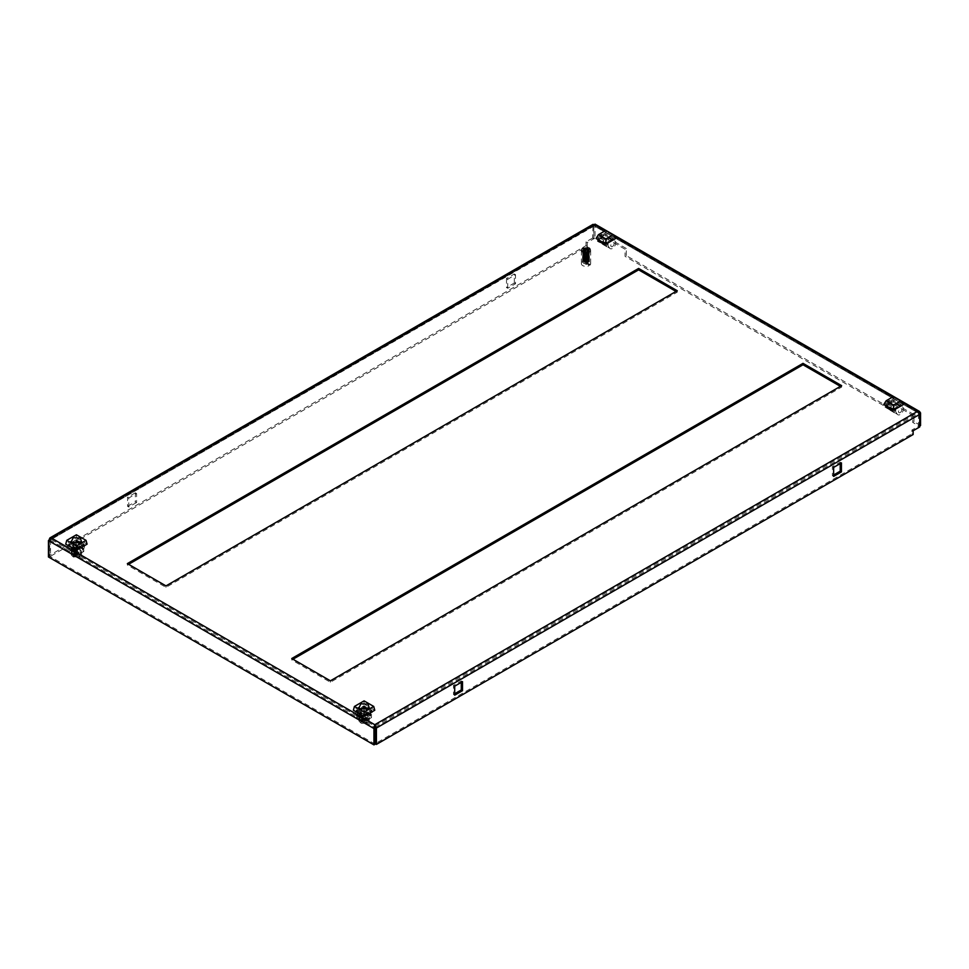 <?xml version="1.0" encoding="UTF-8"?>
<svg xmlns="http://www.w3.org/2000/svg" width="969" height="969" viewBox="0 0 969 969"><rect width="100%" height="100%" fill="white"/><g stroke="black" fill="none" stroke-linecap="round" stroke-linejoin="round"><path stroke-width="0.73" stroke-dasharray="4.84 3.63" d="M893.43 401.541L901.231 406.059L893.43 410.565L885.618 406.059L893.43 401.541L893.43 400.124L901.231 404.63L893.43 409.136L893.43 410.565M364.078 707.164L371.89 711.67L364.078 716.176L356.277 711.67L364.078 707.164L364.078 705.735L371.89 710.241L364.078 714.759L364.078 716.176M68.593 545.571L76.394 541.065L84.206 545.571L76.394 550.077L68.593 545.571L68.593 544.154L76.394 539.648L84.206 544.154L84.206 545.571M597.934 239.961L605.734 235.455L613.547 239.961L605.734 244.467L597.934 239.961L597.934 238.544L605.734 234.026L613.547 238.544L613.547 239.961M840.414 386.365L841.637 387.079L330.381 682.249L291.754 659.937L292.977 659.235M676.023 291.451L677.246 292.166L165.99 587.335L127.363 565.036L128.586 564.321M919.726 414.357L917.679 412.697L919.545 413.521M49.358 539.212L51.321 539.406L48.45 540.593M49.649 539.903L375.185 727.804M920.55 412.939L595.051 225.014L593.815 226.201L592.592 225.486L49.274 539.164M917.679 411.28L917.679 412.697L919.315 413.654L593.815 225.729L50.509 539.878L51.321 537.977M901.231 406.059L901.231 404.63M885.618 406.059L885.618 404.63L893.43 400.124M893.43 409.136L885.618 404.63M371.89 711.67L371.89 710.241M356.277 711.67L356.277 710.241L364.078 705.735M364.078 714.759L356.277 710.241M76.394 541.065L76.394 539.648M76.394 550.077L76.394 548.66L68.593 544.154M84.206 544.154L76.394 548.66M605.734 235.455L605.734 234.026M605.734 244.467L605.734 243.049L597.934 238.544M613.547 238.544L605.734 243.049M330.381 680.819L330.381 682.249M841.637 387.079L841.637 385.65M291.754 659.937L291.754 658.52M165.99 585.906L165.99 587.335M677.246 292.166L677.246 290.736M127.363 565.036L127.363 563.607M840.208 463.594L840.208 462.177L832.395 466.683L832.395 475.694L833.631 474.98M461.28 682.37L461.28 680.941L453.468 685.446L453.468 694.47L454.703 693.756M375.185 727.331L918.491 413.654L918.491 426.227L911.914 430.018L911.914 433.821L375.185 743.707M375.185 744.18L49.685 556.254L49.685 539.878M507.72 288.253L507.72 279.229L515.532 274.724L515.532 283.735L507.72 288.253L506.484 287.539L514.297 283.033L515.532 283.735M136.605 502.511L128.792 507.017L128.792 498.005L136.605 493.487L136.605 502.511L135.369 501.797L135.369 492.785L136.605 493.487M50.509 539.878L50.509 556.254L587.25 246.368L587.25 242.577L593.815 238.774L593.815 226.201M593.815 225.729L593.815 238.301L600.392 242.093L600.392 234.982L625.053 249.215L625.053 256.337L888.088 408.191L888.088 401.069L912.737 415.313L912.737 422.423L919.315 426.227L919.315 413.654M833.631 476.409L832.395 475.694M833.631 467.397L832.395 466.683M841.431 462.879L840.208 462.177M461.28 680.941L462.516 681.655M454.703 695.173L453.468 694.47M454.703 686.161L453.468 685.446M919.726 426.941L918.491 426.227M911.914 430.018L913.149 430.733M913.149 434.524L911.914 433.821M49.685 556.254L48.45 556.969M515.532 274.724L514.297 274.009L506.484 278.515L507.72 279.229M506.484 278.515L506.484 287.539M514.297 283.033L514.297 274.009M128.792 498.005L127.569 497.291L127.569 506.302L128.792 507.017M127.569 506.302L135.369 501.797M135.369 492.785L127.569 497.291M587.25 246.368L586.015 245.654L49.274 555.54L50.509 556.254M49.274 555.54L49.274 539.309M593.815 238.774L592.592 238.059L593.028 224.348M592.592 238.059L586.015 241.862L587.25 242.577M586.015 241.862L586.015 245.654M920.55 425.512L913.973 421.721L912.737 422.423M913.973 421.721L913.973 414.599L912.737 415.313M913.973 414.599L889.312 400.367L888.088 401.069M889.312 400.367L889.312 407.477L888.088 408.191M889.312 407.477L626.289 255.622L625.053 256.337M626.289 255.622L626.289 248.5L625.053 249.215M626.289 248.5L601.628 234.268L600.392 234.982M601.628 234.268L601.628 241.39L600.392 242.093M601.628 241.39L595.051 237.587L593.815 238.301M594.227 225.959L51.321 539.406L374.773 726.144L917.679 412.697L594.227 225.959L594.227 224.542L595.051 225.014L595.051 237.587M78.974 552.282L78.974 553.941L78.453 551.979L75.049 551.676L75.049 550.017L73.814 550.731L72.13 549.762L72.13 552.366A5.233 3.016 0 0 0 71.161 554.123A5.233 3.016 0 0 0 71.851 555.612A5.233 3.016 0 0 0 72.699 556.254A5.233 3.016 0 0 0 79.422 556.581L79.422 553.965L77.738 552.996L78.974 552.282L80.657 553.251L81.626 551.506L80.1 549.375L83.794 551.506L76.394 555.782L76.551 553.178L75.364 550.671L76.381 549.689L77.629 552.863L77.629 548.66L76.394 549.375L76.394 548.418L68.993 544.154L71.549 542.676A5.475 3.161 180 0 1 73.85 541.356L76.394 539.878L83.794 544.154L81.251 545.62A5.475 3.161 180 0 1 78.949 546.952L76.394 548.418M72.13 549.762L71.161 551.506L72.699 553.638L68.993 551.506L76.394 547.231L76.394 545.39L83.794 549.653L83.794 551.506M73.935 543.258A2.907 1.684 0 0 0 73.487 544.154A2.907 1.684 0 0 0 73.741 544.832A2.907 1.684 0 0 0 74.347 545.341A2.907 1.684 0 0 0 79.046 544.832A2.907 1.684 0 0 0 79.301 544.154A2.907 1.684 0 0 0 78.852 543.258M72.13 552.366L73.559 557.175L78.55 557.49L79.422 556.581M71.851 555.612L73.559 557.175M73.487 544.154L73.814 550.731M73.014 554.304L74.08 554.91L73.814 552.391L74.347 554.353L77.738 554.656L77.484 556.872L78.55 557.49M79.301 544.154L78.707 556.17L78.949 553.166L78.21 552.124L75.049 551.676M80.657 553.251L80.657 555.867L79.785 556.787L78.707 556.17L78.21 554.498L74.25 553.59L73.365 549.048L75.049 550.017M87.077 544.154L76.394 537.977L65.71 544.154M78.949 546.952L80.342 551.652L81.251 545.62M68.993 544.154L68.993 545.099L70.228 544.384L70.228 548.587L68.981 545.426L67.963 546.407L68.823 548.805L76.551 553.178L76.394 553.929L68.993 549.653L68.993 551.506M83.794 549.653L76.236 544.82L77.423 540.944L76.418 541.126L75.158 545.741L75.158 541.538L76.394 540.823L83.794 545.099L82.559 545.813L82.559 550.017L83.819 545.402L84.824 545.208L83.794 549.653M83.794 544.154L83.794 545.099M76.394 539.878L76.394 540.823M68.993 549.653L69.162 548.902L68.993 549.653M73.85 541.356L72.445 547.667L71.549 542.676M76.394 549.375L68.993 545.099M76.394 534.791L76.394 537.977M77.629 548.66L70.228 544.384M70.228 548.587L77.629 552.863M68.981 545.426L76.381 549.689M77.411 552.584L70.01 548.321M75.364 550.671L67.963 546.407M76.394 555.782L72.699 553.638L79.422 553.965M73.365 549.048L80.1 549.375L76.394 547.231M77.423 540.944L84.824 545.208M75.388 545.22L82.777 549.484M83.819 545.402L76.418 541.126M75.158 545.741L82.559 550.017M82.559 545.813L75.158 541.538M70.01 548.72L77.411 552.984M77.738 552.996L77.738 554.656M80.657 555.867A5.233 3.016 0 0 0 80.936 555.612A5.233 3.016 0 0 0 81.626 554.123A5.233 3.016 0 0 0 78.792 551.434A5.233 3.016 0 0 0 73.365 551.652M75.388 545.62L82.777 549.883M75.316 554.207L75.316 551.833M77.484 554.51C74.783 554.752 73.656 554.098 74.08 552.548L74.08 554.91C73.656 556.472 74.783 557.127 77.484 556.872M74.25 553.59L79.228 553.905L79.785 556.787L80.936 555.612M612.469 246.514A2.326 1.344 120 0 0 613.983 244.467A2.326 1.344 120 0 0 613.631 242.601A2.326 1.344 120 0 0 612.469 242.722A2.326 1.344 120 0 0 610.954 244.769A2.326 1.344 120 0 0 611.306 246.635A2.326 1.344 120 0 0 612.469 246.514M605.068 242.25A2.326 1.344 120 0 0 606.594 240.191A2.326 1.344 120 0 0 606.231 238.338A2.326 1.344 120 0 0 605.068 238.447A2.326 1.344 120 0 0 603.554 240.494A2.326 1.344 120 0 0 603.905 242.359A2.326 1.344 120 0 0 605.068 242.25M602.185 243.837A4.651 2.689 120 0 0 602.742 244.37A4.651 2.689 120 0 0 607.393 241.693A4.651 2.689 120 0 0 607.393 236.315A4.651 2.689 120 0 0 605.819 236.218L613.22 240.494A4.651 2.689 -60 0 1 614.794 240.591A4.651 2.689 -60 0 1 614.794 245.956A4.651 2.689 -60 0 1 610.143 248.645A4.651 2.689 -60 0 1 609.586 248.112L602.185 243.837L600.647 241.475L600.647 237.211L605.819 234.219L605.819 236.218M613.22 240.494L613.22 238.495L605.819 234.219M600.647 241.475L608.035 245.751L609.586 248.112M608.035 245.751L608.035 241.475L613.22 238.495M600.647 237.211L608.035 241.475M596.068 238.471L605.855 232.814L615.654 238.471M605.661 242.856L605.661 244.467L598.261 240.203L598.261 238.58L605.661 242.856L606.969 242.093L599.569 237.829L599.411 241.451L606.812 245.714L606.969 242.093M598.261 238.58L599.569 237.829M605.855 230.404L605.855 232.814M605.661 244.467L604.838 245.363L597.437 241.087L604.838 245.363M606.812 245.714L604.947 245.581L597.534 241.305M606.412 246.15L599.411 241.451M597.437 241.087L598.261 240.203M599.012 241.887L597.558 241.317M604.838 244.939L597.437 240.675M900.153 412.612A2.326 1.344 120 0 0 901.679 410.565A2.326 1.344 120 0 0 901.315 408.7A2.326 1.344 120 0 0 900.153 408.809A2.326 1.344 120 0 0 898.638 410.868A2.326 1.344 120 0 0 898.99 412.721A2.326 1.344 120 0 0 900.153 412.612M892.764 408.337A2.326 1.344 120 0 0 894.278 406.29A2.326 1.344 120 0 0 893.927 404.424A2.326 1.344 120 0 0 892.764 404.545A2.326 1.344 120 0 0 891.238 406.592A2.326 1.344 120 0 0 891.601 408.458A2.326 1.344 120 0 0 892.764 408.337M889.881 409.935A4.651 2.689 120 0 0 890.438 410.468A4.651 2.689 120 0 0 895.077 407.779A4.651 2.689 120 0 0 895.077 402.414A4.651 2.689 120 0 0 893.503 402.317L900.904 406.58A4.651 2.689 -60 0 1 902.478 406.689A4.651 2.689 -60 0 1 902.478 412.055A4.651 2.689 -60 0 1 897.827 414.744A4.651 2.689 -60 0 1 897.27 414.199L889.881 409.935L888.331 407.574L888.331 403.298L893.503 400.318L893.503 402.317M900.904 406.58L900.904 404.582L893.503 400.318M888.331 407.574L895.731 411.849L897.27 414.199M895.731 411.849L895.731 407.574L900.904 404.582M888.331 403.298L895.731 407.574M883.752 404.558L893.539 398.913L903.338 404.558M893.345 408.954L893.345 410.565L885.945 406.29L885.945 404.679L893.345 408.954L894.653 408.191L887.265 403.916L887.095 407.537L894.496 411.813L894.653 408.191M885.945 404.679L887.265 403.916M893.539 396.491L893.539 398.913M893.345 410.565L892.522 411.45L885.121 407.186L892.522 411.45M894.496 411.813L892.643 411.68M894.096 412.249L887.095 407.537M885.121 407.186L885.945 406.29M886.696 407.973L892.619 411.668M892.522 411.038L885.121 406.762M361.51 716.83L362.031 720.451L365.422 720.754L365.422 719.083L366.657 718.38L368.341 719.349L368.341 721.966A5.233 3.016 0 0 0 368.632 721.711A5.233 3.016 0 0 0 369.31 720.209A5.233 3.016 0 0 0 367.784 718.077A5.233 3.016 0 0 0 361.049 717.75L361.049 715.134L362.733 716.115L361.51 716.83L359.814 715.849L358.857 717.605L360.383 719.737L356.689 717.605L364.078 713.329L365.119 707.031L364.102 707.225L362.854 711.84L362.854 707.636L364.078 705.977L371.478 710.241L368.935 711.718A5.475 3.161 180 0 1 366.633 713.051L364.078 714.516L356.689 710.241L359.233 708.775A5.475 3.161 180 0 1 361.534 707.443L364.078 705.977M368.341 719.349L369.31 717.605L367.784 715.461L371.478 717.605L364.078 721.869L364.078 720.015L356.689 715.752L356.689 717.605M361.631 709.344A2.907 1.684 0 0 0 361.183 710.241A2.907 1.684 0 0 0 361.425 710.931A2.907 1.684 0 0 0 362.031 711.428A2.907 1.684 0 0 0 366.73 710.931A2.907 1.684 0 0 0 366.985 710.241A2.907 1.684 0 0 0 366.536 709.344M366.657 718.38L366.403 722.256L367.469 722.874L366.924 720.003L361.934 719.676L361.049 717.75M363 717.92C365.688 717.678 366.827 718.332 366.403 719.882L366.403 722.256C366.827 720.706 365.688 720.052 363 720.294L362.733 717.775L366.137 718.077L366.657 720.04L366.985 719.264L366.985 710.241M361.183 710.241L361.522 721.639L361.764 718.635L362.273 720.306L365.422 720.754M359.814 715.849L359.814 718.465L362.273 722.68L366.234 723.589L367.118 722.668L367.118 720.064L365.422 719.083M374.773 710.241L364.078 704.075L353.394 710.241M361.534 707.443L360.625 713.475L359.233 708.775M371.478 710.241L370.243 711.912L370.243 716.103L371.502 711.488L372.508 711.307L371.478 715.752L363.92 710.907L371.478 715.752L371.478 717.605M356.689 715.752L356.846 715.001L364.247 719.264L363.048 716.769L364.065 715.788L365.313 718.95L365.313 714.759L364.078 715.461L356.689 711.198L357.912 710.483L357.912 714.686L356.665 711.512L355.659 712.494L356.689 715.752M356.507 714.904L363.981 719.228L356.507 714.904M356.689 710.241L356.689 711.198M364.078 714.516L364.078 715.461M364.247 719.264L364.078 720.015L364.247 719.264M366.633 713.051L367.53 718.029L368.935 711.718M364.078 706.922L371.478 711.198M364.078 704.075L364.078 700.878M362.854 707.636L370.243 711.912M370.243 716.103L362.854 711.84M371.502 711.488L364.102 707.225M363.072 711.307L370.473 715.582M365.119 707.031L372.508 711.307M364.078 713.329L367.784 715.461L361.049 715.134M367.118 720.064L360.383 719.737L364.078 721.869M363.048 716.769L355.659 712.494M365.095 718.683L357.694 714.419M356.665 711.512L364.065 715.788M365.313 718.95L357.912 714.686M357.912 710.483L365.313 714.759M370.473 715.982L363.072 711.706M363 720.294L361.934 719.676M362.733 716.115L362.733 717.775M359.814 718.465A5.233 3.016 0 0 0 358.857 720.209A5.233 3.016 0 0 0 359.535 721.711A5.233 3.016 0 0 0 367.118 722.668M365.095 719.083L357.694 714.807M365.168 722.971L365.168 720.597M360.698 720.391L361.243 723.274L366.234 723.589M359.535 721.711L361.243 723.274M583.205 249.203L583.822 250.353L583.011 251.007L583.629 251.431L582.926 251.807L583.229 256.809L582.551 257.391L583.205 257.706L582.526 258.469L583.181 258.844L582.526 259.535L583.181 259.801L582.526 260.6L583.762 258.965L583.096 258.662L582.817 251.201A3.488 2.011 0 0 0 584.501 252.219L585.615 252.4A3.488 2.011 0 0 0 587.977 252.061L588.813 251.601A3.488 2.011 0 0 0 589.503 250.402A3.488 2.011 0 0 0 589.491 250.244L589.213 249.602A3.488 2.011 0 0 0 588.474 248.972L583.205 249.203A3.488 2.011 0 0 0 582.526 250.402A3.488 2.011 0 0 0 582.539 250.559L582.866 251.795L585.857 253.49L588.159 252.97L589.467 250.959L587.384 249.215L589.031 251.104L586.754 250.099L587.335 249.433M586.197 249.299L587.384 249.215L586.269 249.009L584.234 257.96L585.288 258.178L586.245 253.757L588.474 254.447L587.674 258.008L588.595 258.541L588.013 258.19L589.382 252.582L588.74 252.206L589.431 251.77L588.764 251.31L589.467 250.959L586.754 249.99M586.172 254.387L588.449 254.653L588.631 251.153M586.197 254.314L587.178 250.111L589.031 251.104L588.486 254.447M587.093 250.474L589.007 251.31M586.887 251.383L588.861 252.158M586.863 251.468L588.886 252.146M586.657 252.364L588.728 252.994M586.633 252.449L588.764 252.97M586.427 253.345L588.643 253.612M586.402 253.418L588.607 253.817M585.3 252.812L584.743 253.406L582.938 252.594L583.338 251.928L582.938 252.582L584.44 262.115L583.508 261.775L584.137 261.073L583.229 259.704L584.004 258.917L588.026 259.147L588.861 260.431L588.026 261.715L586.015 262.308L583.411 261.521L583.35 260.261L584.598 262.405L587.965 262.454L589.491 260.564L588.474 259.195L585.07 259.111L583.35 260.261L584.004 261.836L588.026 261.594L588.861 260.31L588.026 259.026L584.997 258.481M588.159 252.97L585.918 253.721L585.433 252.812L588.026 252.219L588.861 250.826L586.015 252.703L582.866 251.795L585.7 252.776L588.026 252.303L589.503 250.402M589.491 250.341L588.474 248.972M584.586 252.655L585.7 252.776L584.586 252.655M588.122 252.921L588.934 252.424L588.304 252.836L589.067 253.454L588.462 253.648L589.176 254.29L588.571 254.459L589.346 260.649L588.026 253.054L585.748 253.66L587.892 261.86L583.847 261.836M586.875 261.242L584.355 261.145L584.392 261.872L586.778 261.957L586.875 261.242L584.743 253.406M586.62 261.206L584.355 261.036L586.839 261.133M586.596 260.346L584.307 260.189L584.198 260.879L586.475 260.613M586.402 260.286L584.041 260.104L586.56 260.237M586.354 259.438L584.21 259.195L583.992 259.862L586.257 259.68M586.184 259.365L583.847 259.086L586.33 259.317M583.12 249.966L582.551 251.213L583.12 249.966M583.193 259.45L582.526 258.36L583.229 259.704L583.774 250.305L586.427 249.929L586.221 249.227L583.907 249.53M583.738 250.547L586.003 250.172L586.136 250.85L583.835 250.656M583.774 251.298L583.12 260.625M583.508 261.775L582.963 260.273M582.526 259.51L583.362 260.734M586.402 248.524L587.468 248.645M588.861 250.826L588.026 249.542L584.004 249.299M583.822 250.353L583.265 251.686L583.822 250.353M582.853 252.848L582.672 254.157L582.829 252.861M582.757 253.914L582.757 255.222L582.744 253.914M583.047 250.753L582.575 252.013L583.035 250.753M588.861 250.935L588.026 249.663L584.004 249.421M583.786 250.487L583.265 251.807L583.786 250.487M588.958 252.63L589.467 250.959M586.269 249.009L583.956 249.287M589.188 259.002L587.48 260.104L588.692 259.026M588.619 258.311L587.008 259.304L587.432 259.898L589.176 258.808M589.091 258.178L587.262 259.22L588.607 258.214M588.522 257.488L586.851 258.396L587.214 259.014L589.067 257.984M588.982 257.354L587.032 258.335L588.51 257.391M588.413 256.652L586.681 257.488L586.984 258.117L588.946 257.16M588.861 256.64L586.802 257.427L588.401 256.543M588.316 255.804L586.487 256.567L586.754 257.209L588.813 256.337M586.584 256.519L588.292 255.695M588.207 254.944L586.269 255.646L586.524 256.3L588.668 255.501M588.546 254.871L588.728 256.216L588.546 254.871L586.245 255.537L588.195 254.835M588.304 254.508L586.039 254.714L586.306 255.344M588.207 253.708L585.785 253.781L586.075 254.435L588.328 253.817M588.595 258.541L589.503 259.934L589.019 260.697M583.108 254.714L585.106 253.999L585.276 254.653L583.568 255.283M583.241 253.66L585.337 253.03L585.47 253.684L583.677 254.241M585.555 252.097L583.774 253.224M585.773 251.141L585.894 251.783L583.883 252.219M585.288 258.178L587.686 258.081L588.244 258.832M585.3 257.621L587.735 257.875L585.312 258.105M585.506 257.245L587.88 257.209L587.686 257.887L585.337 257.5M585.555 256.652L587.929 257.003L585.53 257.173M585.736 256.3L588.074 256.349L587.771 256.979L585.579 256.531M585.785 255.695L588.122 256.143L585.76 256.228M585.954 255.344L588.268 255.501L585.809 255.574M586.003 254.75L588.316 255.295L585.979 255.271M583.81 258.832L586.039 258.747M585.833 258.069L583.665 258.057M583.617 257.79L583.229 256.676L583.617 257.79L585.821 257.839M583.459 256.773L585.603 256.93M583.265 255.768L583.52 256.882L583.265 255.768L585.385 256.022M583.168 254.69L585.167 255.126M585.046 254.605L583.072 253.89M582.963 252.836L584.791 253.648M583.011 251.007L582.575 252.267L583.011 251.007M589.128 254.06L589.382 252.582L589.152 254.084M588.304 252.836L588.764 251.31L588.304 252.836M583.447 252.885L585.288 253.636M583.629 251.431L583.265 252.643L583.629 251.431M588.328 252.933L588.764 251.419L588.328 252.933M583.459 253.03L585.3 253.757M583.617 251.565L583.277 252.776L583.617 251.565M583.047 253.636L584.949 254.387M582.926 251.807L582.611 253.079L582.926 251.807M589.067 253.454L589.418 251.964L589.067 253.454M582.902 252.049L582.623 253.345L582.902 252.049M588.462 253.648L588.74 252.206L588.462 253.648M583.568 253.951L585.397 254.593M583.508 252.485L583.302 253.66L583.508 252.485M588.474 253.745L588.74 252.315L588.474 253.745M583.58 254.084L585.409 254.714M583.495 252.618L583.314 253.781L583.495 252.618M586.293 255.368L588.498 254.665M585.785 251.116L583.568 251.577M589.176 254.29L589.37 252.776L589.176 254.29M583.193 254.932L585.24 255.598M582.805 253.115L582.696 254.411L582.805 253.115M588.571 254.459L588.692 253.066L588.571 254.459M583.689 255.004L585.542 255.55M583.411 253.539L583.35 254.677L583.411 253.539M588.583 254.568L588.692 253.175L588.583 254.568M583.701 255.138L585.567 255.671M583.399 253.672L583.362 254.811L583.399 253.672M586.572 256.519L588.704 255.707M585.567 252.061L583.399 252.618M583.338 255.973L585.482 256.567M582.72 254.169L582.781 255.477L582.72 254.169M588.655 255.283L588.643 253.926L588.655 255.283M583.822 256.034L585.712 256.506M583.326 254.593L583.423 255.707L583.326 254.593M588.668 255.392L588.631 254.023L588.668 255.392M583.835 256.167L585.736 256.628M583.326 254.726L583.435 255.84L583.326 254.726M589.322 255.719L589.225 254.193L589.322 255.719M582.672 254.98L582.853 256.288L582.672 254.98M589.334 255.913L589.2 254.387L589.334 255.913M583.495 257.015L585.712 257.524M582.648 255.247L582.878 256.543L582.648 255.247M588.728 256.107L588.558 254.762L588.728 256.107M583.956 257.064L585.906 257.451M583.265 255.634L583.508 256.749L583.265 255.634M583.968 257.185L585.93 257.572M589.382 256.531L589.128 255.004L589.382 256.531M582.611 256.058L582.95 257.354L582.611 256.058M589.406 256.724L589.104 255.21L589.406 256.724M582.599 256.313L582.987 257.609L582.599 256.313M588.777 256.942L588.462 255.598L588.777 256.942M584.077 258.069L586.112 258.396M588.777 257.051L588.449 255.707L588.777 257.051M584.089 258.202L586.136 258.505M583.229 256.809L583.629 257.924L583.229 256.809M584.901 254.847L583.011 255.513M589.443 257.33L589.019 255.828L589.443 257.33M582.563 257.136L583.072 258.408L582.563 257.136M588.982 256.034L589.503 256.93M582.551 257.391L583.096 258.662L582.526 257.633M585.119 255.622L583.471 256.325M588.813 257.79L588.353 256.434L588.813 257.79M583.205 257.706L583.738 258.832L583.205 257.706M585.094 255.743L583.459 256.458M588.813 257.899L588.34 256.543L588.813 257.899M583.193 257.827L583.762 258.965L583.193 257.827M584.707 255.719L582.902 256.567M588.898 256.664L589.479 258.323L588.861 256.858M584.646 255.961L582.878 256.821M584.973 256.591L583.374 257.379M588.207 257.269L588.837 258.759L588.195 257.366M587.129 260.225L588.704 259.123M584.961 256.712L583.362 257.512M587.65 260.782L589.261 259.631M584.477 256.724L582.805 257.621M588.764 257.5L589.503 259.135L588.728 257.693M582.526 259.28L583.326 260.491M587.698 260.988L589.273 259.825M584.428 256.955L582.793 257.875M587.19 261.036L588.777 259.801M584.864 257.56L583.29 258.444M588.038 258.093L588.849 259.656L588.013 258.19M584.101 260.927L583.168 259.958L584.137 261.073M587.19 261.158L588.777 259.898M584.852 257.681L583.277 258.59M587.844 261.654L589.334 260.455M584.283 257.718L582.732 258.687M589.503 259.74L588.619 258.335M582.526 260.346L583.471 261.521M587.892 261.86L589.346 260.649M584.234 257.96L582.708 258.941M582.648 259.995L584.38 259.353M584.852 258.505L583.217 259.559M588.631 262.163A3.488 2.011 0 0 0 589.394 261.339L589.491 260.661A3.488 2.011 0 0 0 588.474 259.413M588.147 259.51L587.541 258.759L584.053 258.965M585.094 259.038L587.493 258.965M582.66 259.74L584.089 258.723M586.923 262.672L587.965 262.454M586.027 254.641L588.013 255.222M586.197 253.817L588.122 254.472M586.221 253.696L588.135 254.362M586.378 252.885L588.256 253.624M586.402 252.776L588.268 253.515M586.536 251.964L588.377 252.788M586.56 251.843L588.401 252.679M586.669 251.032L588.498 251.964M586.681 250.923L588.522 251.867M582.926 251.237A4.361 2.519 0 0 0 587.686 251.783A4.361 2.519 0 0 0 590.375 249.457A4.361 2.519 0 0 0 589.091 247.676A4.361 2.519 0 0 0 584.343 247.131A4.361 2.519 0 0 0 581.654 249.457A4.361 2.519 0 0 0 582.926 251.237M582.926 252.182A4.361 2.519 0 0 0 587.686 252.727A4.361 2.519 0 0 0 590.375 250.402A4.361 2.519 0 0 0 589.091 248.621A4.361 2.519 0 0 0 584.343 248.076A4.361 2.519 0 0 0 581.654 250.402A4.361 2.519 0 0 0 582.926 252.182M588.728 264.925A4.651 2.689 180 0 0 589.794 264.307L589.794 265.252A4.651 2.689 0 0 0 590.666 263.689A4.651 2.689 0 0 0 589.297 261.787A4.651 2.689 0 0 0 583.302 261.509L583.302 260.564A4.651 2.689 180 0 0 582.236 261.17L582.236 262.127A4.651 2.689 0 0 0 581.364 263.689A4.651 2.689 0 0 0 582.72 265.591A4.651 2.689 0 0 0 588.728 265.869L588.728 264.925L582.236 261.17M589.297 248.5A4.651 2.689 180 0 1 590.666 250.402A4.651 2.689 180 0 1 587.795 252.885A4.651 2.689 180 0 1 582.72 252.303A4.651 2.689 180 0 1 581.364 250.402A4.651 2.689 180 0 1 584.234 247.919A4.651 2.689 180 0 1 589.297 248.5M588.437 248.997A3.428 1.974 0 0 0 584.695 248.573A3.428 1.974 0 0 0 582.587 250.402A3.428 1.974 0 0 0 583.592 251.807A3.428 1.974 0 0 0 587.323 252.231A3.428 1.974 0 0 0 589.443 250.402A3.428 1.974 0 0 0 588.437 248.997M588.437 260.395A3.428 1.974 0 0 0 584.695 259.958A3.428 1.974 0 0 0 582.587 261.787A3.428 1.974 0 0 0 583.592 263.193A3.428 1.974 0 0 0 587.323 263.616A3.428 1.974 0 0 0 589.443 261.787A3.428 1.974 0 0 0 588.437 260.395M582.236 262.127L588.728 265.869M589.794 265.252L583.302 261.509M589.794 264.307L583.302 260.564M901.788 402.099L892.812 396.915M614.092 236.012L605.128 230.828M83.964 548.599L76.575 544.336M83.903 548.745L76.503 544.469M371.66 714.698L364.259 710.422M371.587 714.843L364.187 710.568M593.9 225.862L50.788 539.418M918.624 412.951L594.154 225.62M594.227 225.922L594.372 225.244L593.864 225.704M71.161 554.123L71.161 551.506M73.741 544.832L71.294 541.683M76.26 553.129L68.86 548.854M76.612 553.19L69.211 548.926M81.626 554.123L81.626 551.506M83.576 549.677L76.176 545.402M79.046 544.832L81.493 541.683M606.231 238.338L613.631 242.601M602.742 244.37L610.143 248.645M607.393 236.315L614.794 240.591M603.905 242.359L611.306 246.635M893.927 404.424L901.315 408.7M890.438 410.468L897.827 414.744M895.077 402.414L902.478 406.689M891.601 408.458L898.99 412.721M369.31 720.209L369.31 717.605M366.73 710.931L369.177 707.77M363.872 711.5L371.26 715.776M358.857 720.209L358.857 717.605M356.907 715.013L364.296 719.289M356.544 714.952L363.944 719.228M361.425 710.931L358.978 707.77M583.338 251.928L584.198 259.086M583.326 251.795L583.205 250.862M584.561 262.09L584.489 261.424M584.44 261.097L584.355 260.334M584.319 260.092L584.222 259.256M584.137 249.299L584.077 250.05M584.053 250.317L583.98 251.153M588.026 253.345L588.098 253.987M588.11 254.132L588.861 260.564M588.643 251.044L588.752 250.341M587.771 256.821L587.868 256.179M587.892 256.01L587.989 255.319M590.375 249.457L590.375 250.402M581.654 249.457L581.654 250.402M590.666 263.689L590.666 250.402M582.587 261.787L582.587 250.402M581.364 263.689L581.364 250.402M589.443 261.787L589.443 250.402"/><path stroke-width="1.45" d="M292.977 659.235L803.01 364.768L840.414 386.365M128.586 564.321L638.619 269.854L676.023 291.451M49.274 539.309L49.916 537.916L51.321 537.977L48.45 540.593L373.949 728.518L375.185 727.804L374.773 726.144L376.408 728.046L919.726 414.357L917.679 411.28L919.496 411.437L920.55 412.939L920.55 425.512L919.726 425.985M841.637 385.65L330.381 680.819L291.754 658.52L803.01 363.351L841.637 385.65M803.01 364.768L803.01 363.351M677.246 290.736L165.99 585.906L127.363 563.607L638.619 268.437L677.246 290.736M638.619 269.854L638.619 268.437M833.631 474.98L840.208 471.188L840.208 463.594M454.703 693.756L461.28 689.952L461.28 682.37M48.45 540.593L48.45 556.969L373.949 744.882L373.949 728.518L374.773 724.715L376.408 728.046L376.408 744.41L375.185 743.707L375.185 727.331M375.185 727.804L375.185 744.18L373.949 744.882M841.431 471.903L833.631 476.409L833.631 467.397L841.431 462.879L841.431 471.903L840.208 471.188M462.516 690.667L454.703 695.173L454.703 686.161L462.516 681.655L462.516 690.667L461.28 689.952M376.408 744.41L913.149 434.524L913.149 430.733L919.726 426.941L919.726 414.357M919.545 413.521L920.55 412.939M595.051 225.014L593.028 224.348L49.916 537.916M605.128 230.828L594.227 224.542L51.321 537.977L374.773 724.715L374.773 726.096M72.445 542.64L71.294 541.671L73.22 537.698L80.354 538.074L81.505 541.671L72.445 542.64M78.852 543.258A2.907 1.684 0 0 0 78.453 542.967A2.907 1.684 0 0 0 73.935 543.258M76.394 550.319L87.077 544.154L86.035 540.351L76.394 545.922L66.752 540.351L65.71 544.154L76.394 550.319L76.394 545.922M66.752 540.351L76.394 534.791L86.035 540.351M613.256 234.668L615.654 238.471L605.855 244.127L596.068 238.471L598.454 234.668L605.855 230.404L613.256 234.668L605.855 238.943L598.454 234.668M605.855 244.127L605.855 238.943M900.94 400.766L903.338 404.558L893.539 410.214L883.752 404.558L886.15 400.766L893.539 396.491L900.94 400.766L893.539 405.042L886.15 400.766M893.539 410.214L893.539 405.042M368.038 704.172L369.189 707.77L360.129 708.727L358.978 707.77L360.916 703.785L368.038 704.172M366.536 709.344A2.907 1.684 0 0 0 366.137 709.054A2.907 1.684 0 0 0 361.631 709.344M364.078 716.418L374.773 710.241L373.731 706.449L364.078 712.021L364.078 716.418L353.394 710.241L354.436 706.449L364.078 700.878L373.731 706.449M364.078 712.021L354.436 706.449M374.773 724.715L917.679 411.28L901.788 402.099M892.812 396.915L614.092 236.012M919.496 411.437L595.027 224.118"/></g></svg>
